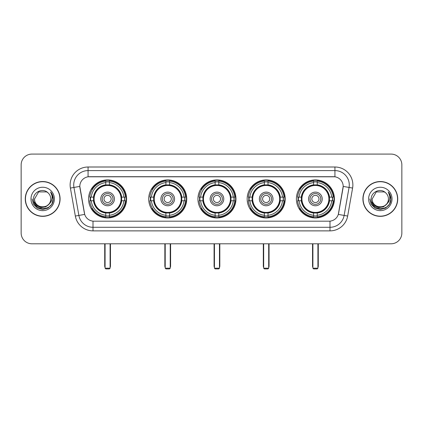 <?xml version="1.0" encoding="UTF-8"?>
<svg xmlns="http://www.w3.org/2000/svg" width="423" height="423" viewBox="0 0 423 423"><rect width="100%" height="100%" fill="white"/><g stroke="black" fill="none" stroke-linecap="round" stroke-linejoin="round"><path stroke-width="0.63" d="M296.396 198.942A19.019 19.019 0 0 0 315.41 217.956A19.019 19.019 0 0 0 334.429 198.942A19.019 19.019 0 0 0 315.41 179.923A19.019 19.019 0 0 0 296.396 198.942M148.706 198.942A19.019 19.019 0 0 0 167.725 217.956A19.019 19.019 0 0 0 186.744 198.942A19.019 19.019 0 0 0 167.725 179.923A19.019 19.019 0 0 0 148.706 198.942M197.938 198.942A19.019 19.019 0 0 0 216.951 217.956A19.019 19.019 0 0 0 235.971 198.942A19.019 19.019 0 0 0 216.951 179.923A19.019 19.019 0 0 0 197.938 198.942M247.164 198.942A19.019 19.019 0 0 0 266.183 217.956A19.019 19.019 0 0 0 285.202 198.942A19.019 19.019 0 0 0 266.183 179.923A19.019 19.019 0 0 0 247.164 198.942M88.571 198.942A19.019 19.019 0 0 0 107.59 217.956A19.019 19.019 0 0 0 126.604 198.942A19.019 19.019 0 0 0 107.59 179.923A19.019 19.019 0 0 0 88.571 198.942M79.815 186.384A9.687 9.687 0 0 0 79.963 188.066L84.394 213.181A9.687 9.687 0 0 0 93.932 221.187L329.068 221.187A9.687 9.687 0 0 0 338.606 213.181L343.037 188.066A9.687 9.687 0 0 0 333.498 176.698L89.502 176.698A9.687 9.687 0 0 0 79.815 186.384L79.921 184.946M90.279 200.735A17.401 17.401 0 0 1 90.279 197.15M248.872 200.735A17.401 17.401 0 0 1 248.872 197.15M199.645 200.735A17.401 17.401 0 0 1 199.645 197.15M150.414 200.735A17.401 17.401 0 0 1 150.414 197.15M298.104 200.735A17.401 17.401 0 0 1 298.104 197.15M25.274 198.942A17.401 17.401 0 0 0 42.681 216.343A17.401 17.401 0 0 0 60.082 198.942A17.401 17.401 0 0 0 42.681 181.541A17.401 17.401 0 0 0 25.274 198.942M362.918 198.942A17.401 17.401 0 0 0 380.319 216.343A17.401 17.401 0 0 0 397.726 198.942A17.401 17.401 0 0 0 380.319 181.541A17.401 17.401 0 0 0 362.918 198.942M88.069 167.006L88.069 176.803L334.931 176.803L334.931 170.596A14.35 14.35 0 0 1 349.065 187.442L344.132 215.429A14.35 14.35 0 0 1 329.998 227.288L93.002 227.288A14.35 14.35 0 0 1 78.868 215.429L73.935 187.442A14.35 14.35 0 0 1 88.069 170.596L334.931 170.596L334.931 167.006A17.94 17.94 0 0 1 352.597 188.066L347.664 216.053A17.94 17.94 0 0 1 329.998 230.873L93.002 230.873A17.94 17.94 0 0 1 75.336 216.053L70.403 188.066A17.94 17.94 0 0 1 88.069 167.006L334.931 167.006M329.068 221.187L93.932 221.187M352.597 188.066L343.185 186.406L338.31 214.403L347.664 216.053M75.336 216.053L84.69 214.403L79.815 186.406L73.935 187.442A14.35 14.35 0 0 1 73.718 184.946M338.606 213.181L338.548 213.488M84.452 213.488L84.394 213.181M401.85 164.854A10.765 10.765 0 0 0 391.085 154.088L31.915 154.088A10.765 10.765 0 0 0 21.15 164.854L21.15 233.031A10.765 10.765 0 0 0 31.915 243.791L391.085 243.791A10.765 10.765 0 0 0 401.85 233.031L401.85 164.854L401.85 233.031M21.15 164.854L21.15 233.031M391.085 154.088L31.915 154.088M31.915 243.791L391.085 243.791M59.902 198.942A17.221 17.221 0 0 0 42.681 181.721A17.221 17.221 0 0 0 25.454 198.942A17.221 17.221 0 0 0 42.681 216.164A17.221 17.221 0 0 0 59.902 198.942M49.412 203.717L45.747 206.884L40.952 207.556L36.537 205.557L33.777 201.57M50.786 198.942C51.283 209.401 34.073 209.401 34.57 198.942L38.625 191.92L46.731 191.92L47.989 192.814C43.014 187.601 33.433 191.894 33.523 198.942C32.613 211.458 52.907 211.786 53.235 199.55L53.256 198.942C53.224 196.283 52.341 193.946 50.601 191.936C51.923 194.104 52.389 196.441 51.997 198.942C51.617 201.068 50.586 202.807 48.894 204.15A8.111 8.111 0 0 0 50.786 198.942C51.283 209.401 34.073 209.401 34.57 198.942L38.625 191.92L46.731 191.92L47.989 192.814L46.731 191.92L38.625 191.92L34.57 198.942C34.073 209.401 51.283 209.401 50.786 198.942A8.111 8.111 0 0 0 47.989 192.814M48.894 204.15C44.589 209.972 34.147 206.25 34.57 198.942M30.979 198.942A11.696 11.696 0 0 0 42.681 210.638A11.696 11.696 0 0 0 54.377 198.942A11.696 11.696 0 0 0 42.681 187.246A11.696 11.696 0 0 0 30.979 198.942M50.601 191.936L53.25 199.249L52.759 195.738L53.25 199.249L52.759 195.738L53.25 199.249L50.681 192.026L53.25 199.249L50.681 192.026L53.256 198.942L51.839 204.23L47.968 208.1L42.681 209.517L37.393 208.1L33.517 204.23L32.106 198.942M50.681 192.026L53.25 199.254M397.546 198.942A17.221 17.221 0 0 0 380.319 181.721A17.221 17.221 0 0 0 363.098 198.942A17.221 17.221 0 0 0 380.319 216.164A17.221 17.221 0 0 0 397.546 198.942M387.05 203.717L383.391 206.884L378.59 207.556L374.175 205.557L371.42 201.57M388.43 198.942C388.927 209.401 371.717 209.401 372.214 198.942L376.269 191.92L384.375 191.92L385.633 192.814C380.658 187.601 371.077 191.894 371.167 198.942C370.252 211.458 390.551 211.786 390.878 199.55L390.894 198.942C390.868 196.283 389.98 193.946 388.24 191.936C389.567 194.104 390.032 196.441 389.641 198.942C389.26 201.068 388.224 202.807 386.537 204.15A8.111 8.111 0 0 0 388.43 198.942C388.927 209.401 371.717 209.401 372.214 198.942L376.269 191.92L384.375 191.92L385.633 192.814L384.375 191.92L376.269 191.92L372.214 198.942C371.717 209.401 388.927 209.401 388.43 198.942A8.111 8.111 0 0 0 385.633 192.814M386.537 204.15C382.228 209.972 371.791 206.25 372.214 198.942M368.623 198.942A11.696 11.696 0 0 0 380.319 210.638A11.696 11.696 0 0 0 392.021 198.942A11.696 11.696 0 0 0 380.319 187.246A11.696 11.696 0 0 0 368.623 198.942M388.24 191.936L390.894 199.249L390.397 195.738L390.894 199.249L390.397 195.738L390.894 199.249L388.319 192.026L390.894 199.249L388.319 192.026L390.894 198.942L389.483 204.23L385.607 208.1L380.319 209.517L375.032 208.1L371.161 204.23L369.744 198.942M388.319 192.026L390.894 199.254M121.538 200.735A14.065 14.065 0 0 0 109.383 184.988L109.383 184.988A14.065 14.065 0 0 0 93.636 200.735A14.065 14.065 0 0 0 121.538 200.735L121.538 200.735A14.065 14.065 0 0 1 109.383 212.891L109.383 215.275A16.434 16.434 0 0 0 123.923 200.735L125.441 200.735A17.94 17.94 0 0 1 109.383 216.793L109.383 215.275M90.638 200.735A17.042 17.042 0 0 1 90.638 197.15M109.383 181.99A17.042 17.042 0 0 0 105.792 181.99M124.536 197.15A17.042 17.042 0 0 1 124.536 200.735M123.923 197.15L125.441 197.15A17.94 17.94 0 0 0 109.383 181.092L109.383 184.819A14.234 14.234 0 0 1 121.708 197.15L123.923 197.15A16.434 16.434 0 0 0 109.383 182.604M91.252 200.735L89.739 200.735A17.94 17.94 0 0 0 105.792 216.793L105.792 213.06A14.234 14.234 0 0 1 93.467 200.735L91.252 200.735A16.434 16.434 0 0 0 105.792 215.275M123.923 200.735L121.708 200.735A14.234 14.234 0 0 1 109.383 213.06L109.383 212.891M93.636 200.735L93.636 200.735A14.065 14.065 0 0 0 105.792 212.891M109.383 215.889A17.042 17.042 0 0 1 105.792 215.889M105.792 182.604L105.792 181.092A17.94 17.94 0 0 0 89.739 197.15L93.467 197.15A14.234 14.234 0 0 1 105.792 184.819L105.792 182.604A16.434 16.434 0 0 0 91.252 197.15M121.078 198.942A13.494 13.494 0 0 1 107.59 212.431A13.494 13.494 0 0 1 94.096 198.942A13.494 13.494 0 0 1 107.59 185.448A13.494 13.494 0 0 1 121.078 198.942M114.406 198.942A6.816 6.816 0 0 0 107.59 192.127A6.816 6.816 0 0 0 100.769 198.942A6.816 6.816 0 0 0 107.59 205.758A6.816 6.816 0 0 0 114.406 198.942M112.973 198.942A5.383 5.383 0 0 0 107.59 193.56A5.383 5.383 0 0 0 102.207 198.942A5.383 5.383 0 0 0 107.59 204.325A5.383 5.383 0 0 0 112.973 198.942M111.175 198.942A3.59 3.59 0 0 1 107.59 202.527A3.59 3.59 0 0 1 104 198.942A3.59 3.59 0 0 1 107.59 195.352A3.59 3.59 0 0 1 111.175 198.942A3.59 3.59 0 0 1 107.59 202.527A3.59 3.59 0 0 1 104 198.942A3.59 3.59 0 0 1 107.59 195.352A3.59 3.59 0 0 1 111.175 198.942M92.489 189.255L91.643 189.255A18.66 18.66 0 0 1 126.244 198.942A18.66 18.66 0 0 1 91.643 208.629L92.489 208.629M105.078 243.791L105.078 268.193L110.102 268.193L110.102 243.791M105.078 268.193L105.792 268.912L109.383 268.912L110.102 268.193M181.673 200.735A14.065 14.065 0 0 0 169.517 184.988L169.517 184.988A14.065 14.065 0 0 0 153.776 200.735A14.065 14.065 0 0 0 181.673 200.735L181.673 200.735A14.065 14.065 0 0 1 169.517 212.891L169.517 215.275A16.434 16.434 0 0 0 184.058 200.735L185.575 200.735A17.94 17.94 0 0 1 169.517 216.793L169.517 215.275M150.778 200.735A17.042 17.042 0 0 1 150.778 197.15M169.517 181.99A17.042 17.042 0 0 0 165.932 181.99M184.671 197.15A17.042 17.042 0 0 1 184.671 200.735M184.058 197.15L185.575 197.15A17.94 17.94 0 0 0 169.517 181.092L169.517 184.819A14.234 14.234 0 0 1 181.842 197.15L184.058 197.15A16.434 16.434 0 0 0 169.517 182.604M151.392 200.735L149.874 200.735A17.94 17.94 0 0 0 165.932 216.793L165.932 213.06A14.234 14.234 0 0 1 153.607 200.735L151.392 200.735A16.434 16.434 0 0 0 165.932 215.275M184.058 200.735L181.842 200.735A14.234 14.234 0 0 1 169.517 213.06L169.517 212.891M153.776 200.735L153.776 200.735A14.065 14.065 0 0 0 165.932 212.891M169.517 215.889A17.042 17.042 0 0 1 165.932 215.889M165.932 182.604L165.932 181.092A17.94 17.94 0 0 0 149.874 197.15L153.607 197.15A14.234 14.234 0 0 1 165.932 184.819L165.932 182.604A16.434 16.434 0 0 0 151.392 197.15M181.218 198.942A13.494 13.494 0 0 1 167.725 212.431A13.494 13.494 0 0 1 154.231 198.942A13.494 13.494 0 0 1 167.725 185.448A13.494 13.494 0 0 1 181.218 198.942M174.54 198.942A6.816 6.816 0 0 0 167.725 192.127A6.816 6.816 0 0 0 160.909 198.942A6.816 6.816 0 0 0 167.725 205.758A6.816 6.816 0 0 0 174.54 198.942M173.107 198.942A5.383 5.383 0 0 0 167.725 193.56A5.383 5.383 0 0 0 162.342 198.942A5.383 5.383 0 0 0 167.725 204.325A5.383 5.383 0 0 0 173.107 198.942M171.315 198.942A3.59 3.59 0 0 1 167.725 202.527A3.59 3.59 0 0 1 164.135 198.942A3.59 3.59 0 0 1 167.725 195.352A3.59 3.59 0 0 1 171.315 198.942A3.59 3.59 0 0 1 167.725 202.527A3.59 3.59 0 0 1 164.135 198.942A3.59 3.59 0 0 1 167.725 195.352A3.59 3.59 0 0 1 171.315 198.942M152.624 189.255L151.778 189.255A18.66 18.66 0 0 1 186.384 198.942A18.66 18.66 0 0 1 151.778 208.629L152.624 208.629M165.213 243.791L165.213 268.193L170.236 268.193L170.236 243.791M165.213 268.193L165.932 268.912L169.517 268.912L170.236 268.193M230.905 200.735A14.065 14.065 0 0 0 218.749 184.988L218.749 184.988A14.065 14.065 0 0 0 203.003 200.735A14.065 14.065 0 0 0 230.905 200.735L230.905 200.735A14.065 14.065 0 0 1 218.749 212.891L218.749 215.275A16.434 16.434 0 0 0 233.29 200.735L234.802 200.735A17.94 17.94 0 0 1 218.749 216.793L218.749 215.275M200.005 200.735A17.042 17.042 0 0 1 200.005 197.15M218.749 181.99A17.042 17.042 0 0 0 215.159 181.99M233.903 197.15A17.042 17.042 0 0 1 233.903 200.735M233.29 197.15L234.802 197.15A17.94 17.94 0 0 0 218.749 181.092L218.749 184.819A14.234 14.234 0 0 1 231.074 197.15L233.29 197.15A16.434 16.434 0 0 0 218.749 182.604M200.618 200.735L199.101 200.735A17.94 17.94 0 0 0 215.159 216.793L215.159 213.06A14.234 14.234 0 0 1 202.834 200.735L200.618 200.735A16.434 16.434 0 0 0 215.159 215.275M233.29 200.735L231.074 200.735A14.234 14.234 0 0 1 218.749 213.06L218.749 212.891M203.003 200.735L203.003 200.735A14.065 14.065 0 0 0 215.159 212.891M218.749 215.889A17.042 17.042 0 0 1 215.159 215.889M215.159 182.604L215.159 181.092A17.94 17.94 0 0 0 199.101 197.15L202.834 197.15A14.234 14.234 0 0 1 215.159 184.819L215.159 182.604A16.434 16.434 0 0 0 200.618 197.15M230.445 198.942A13.494 13.494 0 0 1 216.951 212.431A13.494 13.494 0 0 1 203.463 198.942A13.494 13.494 0 0 1 216.951 185.448A13.494 13.494 0 0 1 230.445 198.942M223.772 198.942A6.816 6.816 0 0 0 216.951 192.127A6.816 6.816 0 0 0 210.136 198.942A6.816 6.816 0 0 0 216.951 205.758A6.816 6.816 0 0 0 223.772 198.942M222.334 198.942A5.383 5.383 0 0 0 216.951 193.56A5.383 5.383 0 0 0 211.574 198.942A5.383 5.383 0 0 0 216.951 204.325A5.383 5.383 0 0 0 222.334 198.942M220.542 198.942A3.59 3.59 0 0 1 216.951 202.527A3.59 3.59 0 0 1 213.366 198.942A3.59 3.59 0 0 1 216.951 195.352A3.59 3.59 0 0 1 220.542 198.942A3.59 3.59 0 0 1 216.951 202.527A3.59 3.59 0 0 1 213.366 198.942A3.59 3.59 0 0 1 216.951 195.352A3.59 3.59 0 0 1 220.542 198.942M201.856 189.255L201.01 189.255A18.66 18.66 0 0 1 235.611 198.942A18.66 18.66 0 0 1 201.01 208.629L201.856 208.629M214.44 243.791L214.44 268.193L219.468 268.193L219.468 243.791M214.44 268.193L215.159 268.912L218.749 268.912L219.468 268.193M280.132 200.735A14.065 14.065 0 0 0 267.976 184.988L267.976 184.988A14.065 14.065 0 0 0 252.235 200.735A14.065 14.065 0 0 0 280.132 200.735L280.132 200.735A14.065 14.065 0 0 1 267.976 212.891L267.976 215.275A16.434 16.434 0 0 0 282.516 200.735L284.034 200.735A17.94 17.94 0 0 1 267.976 216.793L267.976 215.275M249.232 200.735A17.042 17.042 0 0 1 249.232 197.15M267.976 181.99A17.042 17.042 0 0 0 264.391 181.99M283.13 197.15A17.042 17.042 0 0 1 283.13 200.735M282.516 197.15L284.034 197.15A17.94 17.94 0 0 0 267.976 181.092L267.976 184.819A14.234 14.234 0 0 1 280.301 197.15L282.516 197.15A16.434 16.434 0 0 0 267.976 182.604M249.85 200.735L248.333 200.735A17.94 17.94 0 0 0 264.391 216.793L264.391 213.06A14.234 14.234 0 0 1 252.06 200.735L249.85 200.735A16.434 16.434 0 0 0 264.391 215.275M282.516 200.735L280.301 200.735A14.234 14.234 0 0 1 267.976 213.06L267.976 212.891M252.235 200.735L252.235 200.735A14.065 14.065 0 0 0 264.391 212.891M267.976 215.889A17.042 17.042 0 0 1 264.391 215.889M264.391 182.604L264.391 181.092A17.94 17.94 0 0 0 248.333 197.15L252.06 197.15A14.234 14.234 0 0 1 264.391 184.819L264.391 182.604A16.434 16.434 0 0 0 249.85 197.15M279.672 198.942A13.494 13.494 0 0 1 266.183 212.431A13.494 13.494 0 0 1 252.69 198.942A13.494 13.494 0 0 1 266.183 185.448A13.494 13.494 0 0 1 279.672 198.942M272.999 198.942A6.816 6.816 0 0 0 266.183 192.127A6.816 6.816 0 0 0 259.368 198.942A6.816 6.816 0 0 0 266.183 205.758A6.816 6.816 0 0 0 272.999 198.942M271.566 198.942A5.383 5.383 0 0 0 266.183 193.56A5.383 5.383 0 0 0 260.801 198.942A5.383 5.383 0 0 0 266.183 204.325A5.383 5.383 0 0 0 271.566 198.942M269.774 198.942A3.59 3.59 0 0 1 266.183 202.527A3.59 3.59 0 0 1 262.593 198.942A3.59 3.59 0 0 1 266.183 195.352A3.59 3.59 0 0 1 269.774 198.942A3.59 3.59 0 0 1 266.183 202.527A3.59 3.59 0 0 1 262.593 198.942A3.59 3.59 0 0 1 266.183 195.352A3.59 3.59 0 0 1 269.774 198.942M251.082 189.255L250.236 189.255A18.66 18.66 0 0 1 284.843 198.942A18.66 18.66 0 0 1 250.236 208.629L251.082 208.629M263.672 243.791L263.672 268.193L268.695 268.193L268.695 243.791M263.672 268.193L264.391 268.912L267.976 268.912L268.695 268.193M329.364 200.735A14.065 14.065 0 0 0 317.208 184.988L317.208 184.988A14.065 14.065 0 0 0 301.462 200.735A14.065 14.065 0 0 0 329.364 200.735L329.364 200.735A14.065 14.065 0 0 1 317.208 212.891L317.208 215.275A16.434 16.434 0 0 0 331.748 200.735L333.261 200.735A17.94 17.94 0 0 1 317.208 216.793L317.208 215.275M298.464 200.735A17.042 17.042 0 0 1 298.464 197.15M317.208 181.99A17.042 17.042 0 0 0 313.617 181.99M332.362 197.15A17.042 17.042 0 0 1 332.362 200.735M331.748 197.15L333.261 197.15A17.94 17.94 0 0 0 317.208 181.092L317.208 184.819A14.234 14.234 0 0 1 329.533 197.15L331.748 197.15A16.434 16.434 0 0 0 317.208 182.604M299.077 200.735L297.559 200.735A17.94 17.94 0 0 0 313.617 216.793L313.617 213.06A14.234 14.234 0 0 1 301.292 200.735L299.077 200.735A16.434 16.434 0 0 0 313.617 215.275M331.748 200.735L329.533 200.735A14.234 14.234 0 0 1 317.208 213.06L317.208 212.891M301.462 200.735L301.462 200.735A14.065 14.065 0 0 0 313.617 212.891M317.208 215.889A17.042 17.042 0 0 1 313.617 215.889M313.617 182.604L313.617 181.092A17.94 17.94 0 0 0 297.559 197.15L301.292 197.15A14.234 14.234 0 0 1 313.617 184.819L313.617 182.604A16.434 16.434 0 0 0 299.077 197.15M328.904 198.942A13.494 13.494 0 0 1 315.41 212.431A13.494 13.494 0 0 1 301.922 198.942A13.494 13.494 0 0 1 315.41 185.448A13.494 13.494 0 0 1 328.904 198.942M322.231 198.942A6.816 6.816 0 0 0 315.41 192.127A6.816 6.816 0 0 0 308.594 198.942A6.816 6.816 0 0 0 315.41 205.758A6.816 6.816 0 0 0 322.231 198.942M320.793 198.942A5.383 5.383 0 0 0 315.41 193.56A5.383 5.383 0 0 0 310.027 198.942A5.383 5.383 0 0 0 315.41 204.325A5.383 5.383 0 0 0 320.793 198.942M319 198.942A3.59 3.59 0 0 1 315.41 202.527A3.59 3.59 0 0 1 311.825 198.942A3.59 3.59 0 0 1 315.41 195.352A3.59 3.59 0 0 1 319 198.942A3.59 3.59 0 0 1 315.41 202.527A3.59 3.59 0 0 1 311.825 198.942A3.59 3.59 0 0 1 315.41 195.352A3.59 3.59 0 0 1 319 198.942M300.314 189.255L299.468 189.255A18.66 18.66 0 0 1 334.07 198.942A18.66 18.66 0 0 1 299.468 208.629L300.314 208.629M312.898 243.791L312.898 268.193L317.922 268.193L317.922 243.791M312.898 268.193L313.617 268.912L317.208 268.912L317.922 268.193M329.998 221.144L329.998 230.873M93.002 230.873L93.002 221.144M70.403 188.066L73.935 187.442M104.719 243.791L104.719 266.041L105.078 266.041M107.59 202.527A3.59 3.59 0 0 1 104 198.942A3.59 3.59 0 0 1 107.59 195.352M110.102 266.041L110.456 266.041L110.456 243.791M105.792 216.053A17.206 17.206 0 0 0 109.383 216.053M124.7 200.735A17.206 17.206 0 0 0 124.7 197.15M109.383 181.832A17.206 17.206 0 0 0 105.792 181.832M164.854 243.791L164.854 266.041L165.213 266.041M167.725 202.527A3.59 3.59 0 0 1 164.135 198.942A3.59 3.59 0 0 1 167.725 195.352M170.236 266.041L170.596 266.041L170.596 243.791M165.932 216.053A17.206 17.206 0 0 0 169.517 216.053M184.835 200.735A17.206 17.206 0 0 0 184.835 197.15M169.517 181.832A17.206 17.206 0 0 0 165.932 181.832M214.086 243.791L214.086 266.041L214.44 266.041M216.951 202.527A3.59 3.59 0 0 1 213.366 198.942A3.59 3.59 0 0 1 216.951 195.352M219.468 266.041L219.823 266.041L219.823 243.791M215.159 216.053A17.206 17.206 0 0 0 218.749 216.053M234.062 200.735A17.206 17.206 0 0 0 234.062 197.15M218.749 181.832A17.206 17.206 0 0 0 215.159 181.832M263.312 243.791L263.312 266.041L263.672 266.041M266.183 202.527A3.59 3.59 0 0 1 262.593 198.942A3.59 3.59 0 0 1 266.183 195.352M268.695 266.041L269.054 266.041L269.054 243.791M264.391 216.053A17.206 17.206 0 0 0 267.976 216.053M283.294 200.735A17.206 17.206 0 0 0 283.294 197.15M267.976 181.832A17.206 17.206 0 0 0 264.391 181.832M312.544 243.791L312.544 266.041L312.898 266.041M315.41 202.527A3.59 3.59 0 0 1 311.825 198.942A3.59 3.59 0 0 1 315.41 195.352M317.922 266.041L318.281 266.041L318.281 243.791M313.617 216.053A17.206 17.206 0 0 0 317.208 216.053M332.52 200.735A17.206 17.206 0 0 0 332.52 197.15M317.208 181.832A17.206 17.206 0 0 0 313.617 181.832M104.719 266.041A2.871 2.871 0 0 0 105.078 267.431M110.102 267.431A2.871 2.871 0 0 0 110.456 266.041M164.854 266.041A2.871 2.871 0 0 0 165.213 267.431M170.236 267.431A2.871 2.871 0 0 0 170.596 266.041M214.086 266.041A2.871 2.871 0 0 0 214.44 267.431M219.468 267.431A2.871 2.871 0 0 0 219.823 266.041M263.312 266.041A2.871 2.871 0 0 0 263.672 267.431M268.695 267.431A2.871 2.871 0 0 0 269.054 266.041M312.544 266.041A2.871 2.871 0 0 0 312.898 267.431M317.922 267.431A2.871 2.871 0 0 0 318.281 266.041"/></g></svg>
